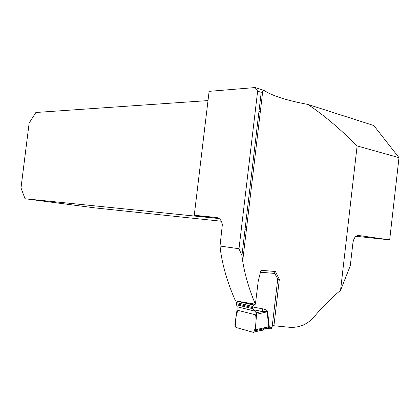 <?xml version="1.0" encoding="UTF-8"?>
<svg xmlns="http://www.w3.org/2000/svg" width="420" height="420" viewBox="0 0 420 420"><rect width="100%" height="100%" fill="white"/><g stroke="black" fill="none" stroke-linecap="round" stroke-linejoin="round"><path stroke-width="0.63" d="M272.302 325.61L289.475 327.269C298.526 327.92 306.38 324.86 313.036 318.092C322.329 306.999 331.501 297.754 340.546 290.367L357.121 145.929C339.838 128.599 323.395 114.76 307.802 104.407C286.839 100.495 272.233 95.818 263.991 90.384L261.224 92.321L241.941 255.581L242.676 261.093C244.897 274.943 249.139 289.306 255.397 304.195L235.441 300.851C227.923 283.752 223.004 267.393 220.7 251.769L220.022 246.047L222.353 224.579C221.566 220.285 219.555 217.922 216.31 217.492L194.266 215.266L219.34 218.726M355.976 236.282L389.681 239.878L399 157.657L373.784 125.528L307.802 104.407M208.01 100.585L35.863 112.487L29.143 123.107L21 187.908L25.037 198.749L215.481 218.195M25.037 198.749L95.314 207.931L221.408 221.256M340.546 290.367L350.296 265.755L352.926 242.802C353.798 237.967 355.661 235.526 358.528 235.473L389.681 239.878M241.941 255.581L239.001 248.729L220.022 246.047M239.001 248.729L257.628 91.187L261.224 92.321M194.266 215.266L209.118 91.35L255.145 87.549L257.628 91.187M273.887 326.025L279.332 279.4L275.447 271.519L260.946 270.27L258.279 280.865L255.397 304.195M399 157.657L357.121 145.929M255.145 87.549L263.991 90.384M277.699 279.095L279.332 279.4M254.557 304.054L252.709 306.941L262.311 308.768C265.692 309.43 267.472 310.411 267.64 311.719L256.589 314.239L255.271 329.816L254.767 331.873L253.533 332.409L235.935 327.432L234.859 325.054L237.111 309.351L237.085 306.752L236.318 303.676L236.481 302.584L237.426 301.182M261.807 330.514L263.135 329.973L263.482 328.834L265.251 327.553L268.769 326.755L267.13 311.929C266.973 311.456 265.356 311.299 262.285 311.446L253.937 309.876L256.179 312.769L262.285 311.446L262.311 308.768M255.271 329.816L265.251 327.553L265.094 328.592L263.86 329.243M270.459 328.96L271.373 328.766L272.102 327.306L277.694 279.452L277.531 278.534L273.614 271.352M267.64 311.719L269.309 327.07L268.601 328.566L267.556 328.913M252.709 306.941L253.04 308.784L253.937 309.876M256.589 314.239L256.179 312.769M265.482 328.939L266.401 328.556L267.02 327.154L268.8 327.18L268.769 326.755L269.278 326.54M267.283 328.881L268.249 328.561L268.8 327.18L269.309 327.07M265.167 328.907L266.39 328.556L267.02 327.154M262.941 330.199L263.54 329.522L263.482 328.834L255.176 330.724M253.533 332.409C256.011 328.031 256.463 319.736 255.591 314.822L237.946 310.364C236.712 313.325 235.846 317.111 235.337 321.725L235.946 327.437L253.533 332.409M217.198 217.655L216.31 217.492M244.997 229.719L246.362 229.892M258.962 111.458L260.3 111.841M274.565 273.42L260.447 272.233M268.8 327.222L272.102 327.306M253.906 304.941L239.468 301.523M253.601 305.109L237.305 301.245M252.761 306.485L236.481 302.584M256.557 315.063L237.048 310.139M253.04 308.784L236.371 304.726M252.656 307.624L236.318 303.676M255.087 311.194L237.085 306.752M262.741 91.182L242.676 261.093M258.951 111.557L260.29 111.946M263.057 329.973L254.767 331.873M268.422 328.687L271.373 328.766M268.28 328.529L265.099 328.577L263.135 329.957"/></g></svg>
